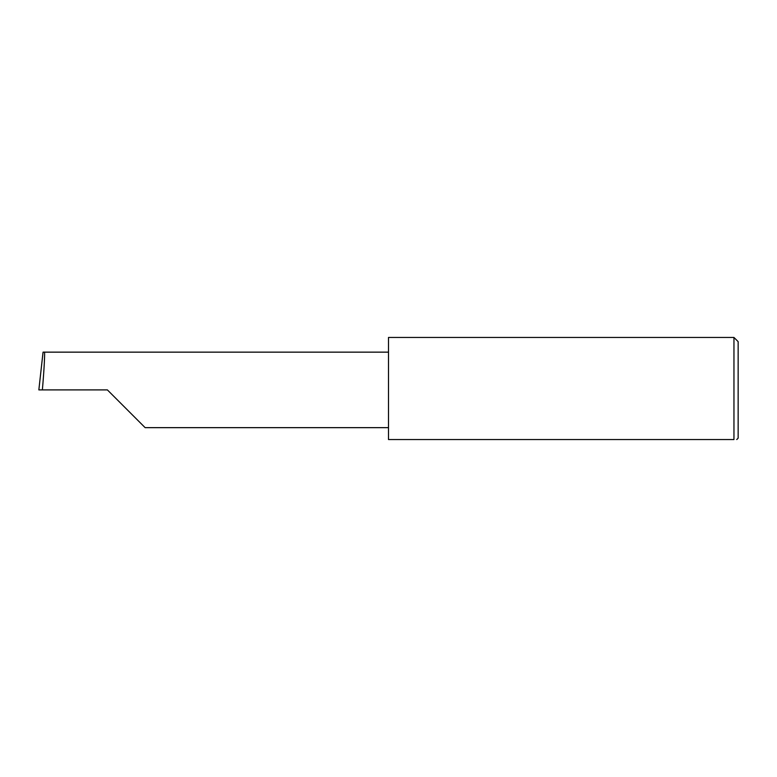<?xml version="1.0" encoding="UTF-8"?>
<svg xmlns="http://www.w3.org/2000/svg" width="777" height="777" viewBox="0 0 777 777"><rect width="100%" height="100%" fill="white"/><g stroke="black" fill="none" stroke-linecap="round" stroke-linejoin="round"><path stroke-width="1.17" d="M107.381 389.899L145.134 427.651L107.381 389.899L145.134 427.651L107.381 389.899L42.366 389.899C44.056 371.221 45.153 350.466 44.347 352.146L43.056 352.146L38.85 389.899L42.366 389.899M733.954 337.451L388.5 337.451L388.5 439.549L733.954 439.549C737.645 439.549 737.645 439.549 733.954 439.549C737.645 439.549 737.645 439.549 733.954 439.549L733.954 337.451L738.15 341.647L738.15 438.15L736.751 439.549M388.5 352.146L44.347 352.146M145.134 427.651L388.5 427.651"/></g></svg>
